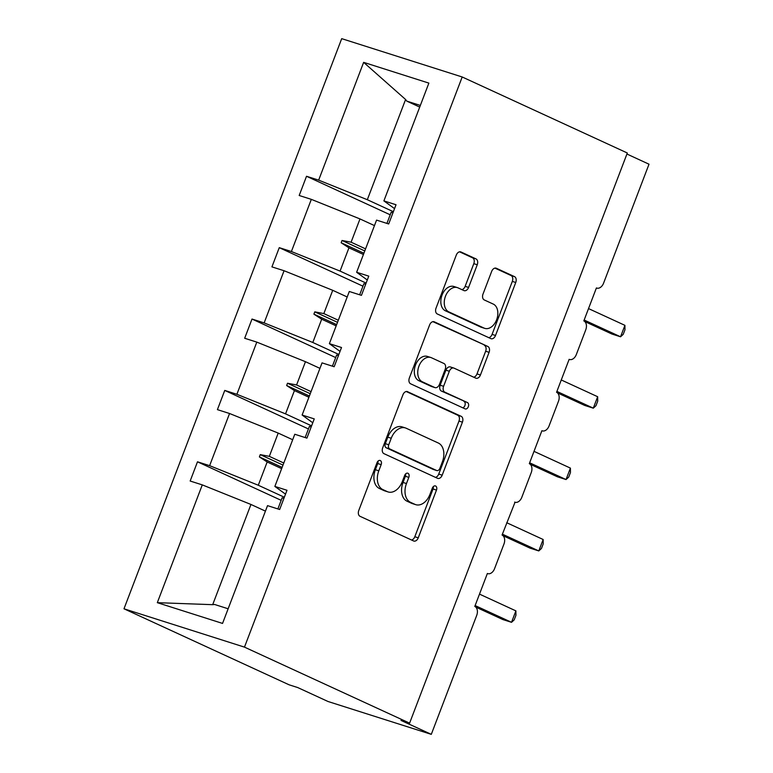 <?xml version="1.0" encoding="UTF-8"?>
<svg xmlns="http://www.w3.org/2000/svg" width="773" height="773" viewBox="0 0 773 773"><rect width="100%" height="100%" fill="white"/><g stroke="black" fill="none" stroke-linecap="round" stroke-linejoin="round"><path stroke-width="1.16" d="M380.277 460.534A3.372 2.28 107.6 0 0 380.103 460.466A3.372 2.28 107.6 0 0 377.002 462.727L358.778 510.441A4.822 3.256 107.6 0 0 360.034 516.306L413.565 540.945A4.822 3.256 107.6 0 0 413.816 541.052A4.822 3.256 107.6 0 0 418.251 537.824L436.474 490.101A3.372 2.28 107.6 0 0 435.595 486.004A3.372 2.28 107.6 0 0 435.421 485.937A3.372 2.28 107.6 0 0 432.31 488.188L429.952 494.362A15.412 10.436 107.6 0 1 415.768 504.672A15.412 10.436 107.6 0 1 414.946 504.354L410.492 502.305A15.412 10.436 107.6 0 1 406.463 483.55L408.82 477.376A3.372 2.28 107.6 0 0 407.941 473.269A3.372 2.28 107.6 0 0 407.758 473.202A3.372 2.28 107.6 0 0 404.656 475.453L402.298 481.627A15.412 10.436 107.6 0 1 388.104 491.937A15.412 10.436 107.6 0 1 387.292 491.628L382.828 489.57A15.412 10.436 107.6 0 1 378.799 470.815L381.166 464.641A3.372 2.28 107.6 0 0 380.277 460.534M477.25 264.752A4.822 3.256 107.6 0 0 475.984 258.897L460.969 251.979A4.822 3.256 107.6 0 0 460.718 251.882A4.822 3.256 107.6 0 0 456.283 255.109L436.04 308.108A4.822 3.256 107.6 0 0 437.296 313.964L490.836 338.613A4.822 3.256 107.6 0 0 491.087 338.709A4.822 3.256 107.6 0 0 495.522 335.482L515.755 282.483A4.822 3.256 107.6 0 0 514.499 276.628L496.363 268.27A4.822 3.256 107.6 0 0 496.102 268.173A4.822 3.256 107.6 0 0 491.667 271.4L483.009 294.078A4.822 3.256 107.6 0 0 484.265 299.943L493.261 304.079A12.89 8.725 107.6 0 1 496.817 319.249A12.89 8.725 107.6 0 1 484.768 328.37A12.89 8.725 107.6 0 1 484.091 328.11L448.842 311.886A12.89 8.725 107.6 0 1 445.296 296.716A12.89 8.725 107.6 0 1 457.336 287.595A12.89 8.725 107.6 0 1 458.022 287.856L463.897 290.561A4.822 3.256 107.6 0 0 464.148 290.658A4.822 3.256 107.6 0 0 468.583 287.44L477.25 264.752L473.801 263.661A4.822 3.256 107.6 0 0 472.545 257.805L459.558 251.824M244.471 647.127L462.196 76.981L341.705 38.65L123.989 608.795L244.471 647.127L409.603 723.142L400.994 720.407L431.295 734.35L476.719 615.376A7.363 4.986 107.6 0 0 474.796 606.419L487.377 573.479A7.363 4.986 -72.4 0 0 487.773 573.624A7.363 4.986 -72.4 0 0 494.546 568.706L503.977 543.999A7.363 4.986 107.6 0 0 502.054 535.042L515.031 502.247A7.363 4.986 -72.4 0 1 514.634 502.092M462.196 76.981L627.318 152.996L409.603 723.142M407.632 391.669A4.822 3.256 107.6 0 0 407.371 391.573A4.822 3.256 107.6 0 0 402.936 394.79L382.703 447.789A4.822 3.256 107.6 0 0 383.959 453.654L437.489 478.294A4.822 3.256 107.6 0 0 437.75 478.39A4.822 3.256 107.6 0 0 442.185 475.173L462.418 422.174A4.822 3.256 107.6 0 0 461.162 416.309L407.11 391.505M409.371 377.949L429.614 324.95A4.822 3.256 107.6 0 1 434.04 321.723A4.822 3.256 107.6 0 1 434.3 321.829L487.831 346.468A4.822 3.256 107.6 0 1 489.087 352.324L480.429 375.011A4.822 3.256 107.6 0 1 475.994 378.229A4.822 3.256 107.6 0 1 475.743 378.132L454.031 368.141A4.822 3.256 107.6 0 0 453.77 368.045A4.822 3.256 107.6 0 0 449.335 371.262L443.596 386.307A4.822 3.256 107.6 0 0 444.852 392.172L467.452 402.569A3.372 2.28 107.6 0 1 468.38 406.54A3.372 2.28 107.6 0 1 465.23 408.927A3.372 2.28 107.6 0 1 465.056 408.859L410.627 383.804A4.822 3.256 107.6 0 1 409.371 377.949M281.179 500.334L197.492 461.81L190.158 481.028L202.284 484.884L157.315 602.669L222.547 623.425L267.526 505.639L279.652 509.494L286.996 490.285L274.859 486.42L294.784 434.252L306.91 438.117L314.253 418.898L302.117 415.033L322.041 362.875L334.168 366.731L341.511 347.512L329.375 343.656L349.299 291.489L361.435 295.354L368.769 276.135L356.633 272.27L376.557 220.112L388.693 223.967L396.027 204.748L383.891 200.893L394.549 208.623M390.21 214.797L306.523 176.273L299.19 195.492L311.326 199.357L291.402 251.525L340.062 271.091L366.112 283.082M374.461 225.59L359.986 218.933L311.326 199.357M569.141 359.348L569.546 359.484A7.363 4.986 -72.4 0 0 576.32 354.556L585.75 329.849A7.363 4.986 107.6 0 0 583.828 320.892L596.408 287.942A7.363 4.986 -72.4 0 0 596.804 288.097A7.363 4.986 -72.4 0 0 603.578 283.169L649.011 164.205L626.922 154.03M362.952 286.184L279.266 247.66L271.932 266.878L284.068 270.734L264.144 322.901L312.804 342.478L338.854 354.469M347.203 296.977L332.728 290.31L284.068 270.734M541.883 430.735L542.288 430.861A7.363 4.986 -72.4 0 0 549.062 425.942L558.493 401.226A7.363 4.986 107.6 0 0 556.57 392.278L569.15 359.329A7.363 4.986 -72.4 0 0 569.546 359.484M335.695 357.57L252.008 319.046L244.674 338.265L256.81 342.12L236.886 394.288L285.546 413.864L311.596 425.855M319.945 368.363L305.47 361.696L256.81 342.12M515.031 502.247A7.363 4.986 -72.4 0 0 521.804 497.319L531.235 472.612A7.363 4.986 107.6 0 0 529.312 463.655L541.892 430.716A7.363 4.986 -72.4 0 0 542.288 430.861M308.437 428.947L224.75 390.423L217.416 409.642L229.552 413.507L209.628 465.665L197.492 461.81M292.687 439.74L278.212 433.083L229.552 413.507M265.429 511.127L250.954 504.46L202.284 484.884M431.295 734.35L328.023 701.498L297.721 687.555L289.112 684.81L123.989 608.795M419.72 107.08L406.753 101.108L405.593 99.495L367.32 199.714L393.37 211.705M367.32 199.714L318.66 180.138L306.523 176.273M279.266 247.66L291.402 251.525M356.633 272.27L367.291 280M252.008 319.046L264.144 322.901M329.375 343.656L340.033 351.386M224.75 390.423L236.886 394.288M302.117 415.033L312.775 422.773M405.593 99.495L363.639 62.352L318.66 180.138M363.639 62.352L428.87 83.107L383.891 200.893M363.426 254.481L348.952 247.824L340.062 271.091M359.986 218.933L351.097 242.2L342.033 240.48L341.164 242.77L348.952 247.824M365.571 248.867L351.097 242.2M336.168 325.868L321.694 319.201L312.804 342.478M332.728 290.31L323.839 313.587L314.775 311.857L313.906 314.147L321.694 319.201M338.313 320.244L323.839 313.587M308.91 397.254L294.436 390.587L285.546 413.864M305.47 361.696L296.581 384.964L287.517 383.244L286.648 385.534L294.436 390.587M311.055 391.631L296.581 384.964M285.517 494.15L274.859 486.42M281.652 468.631L267.178 461.974L258.288 485.241L284.338 497.232M278.212 433.083L269.323 456.35L260.259 454.63L259.39 456.911L267.178 461.974M283.797 463.017L269.323 456.35M258.288 485.241L209.628 465.665M250.954 504.46L212.681 604.679L214.546 604.457L228.141 608.776M157.315 602.669L212.681 604.679M420.348 105.437L406.753 101.108M282.126 467.385L259.39 456.911M283.005 465.095L260.259 454.63M309.384 395.998L286.648 385.534M310.263 393.718L287.517 383.244M336.642 324.621L313.906 314.147M337.521 322.331L314.775 311.857M363.909 253.235L341.164 242.77M364.779 250.945L342.033 240.48M377.987 461.172A3.372 2.28 107.6 0 1 377.717 463.549L375.359 469.723A15.412 10.436 107.6 0 0 379.388 488.478L382.828 489.57M388.104 491.937L384.664 490.845A15.412 10.436 107.6 0 1 383.852 490.526L379.388 488.478M415.768 504.672L412.328 503.581A15.412 10.436 107.6 0 1 411.507 503.262L407.042 501.204A15.412 10.436 107.6 0 1 403.023 482.449L405.381 476.274A3.372 2.28 107.6 0 0 405.641 473.897M411.536 540.018A4.822 3.256 107.6 0 0 414.811 536.733L433.035 489.009A3.372 2.28 107.6 0 0 433.295 486.632M435.46 477.356A4.822 3.256 107.6 0 0 438.735 474.071L458.978 421.072A4.822 3.256 107.6 0 0 457.722 415.217L406.221 391.505M388.751 444.765A3.372 2.28 107.6 0 0 389.631 448.871L436.619 470.496A3.372 2.28 107.6 0 0 436.803 470.564A3.372 2.28 107.6 0 0 439.905 468.312L442.388 461.8A15.412 10.436 107.6 0 0 438.359 443.045L406.24 428.261A15.412 10.436 107.6 0 0 405.429 427.942A15.412 10.436 107.6 0 0 391.235 438.252L388.751 444.765L385.312 443.673A3.372 2.28 107.6 0 0 386.191 447.77L389.631 448.871M433.547 469.52A3.372 2.28 107.6 0 1 433.353 469.472A3.372 2.28 107.6 0 1 433.18 469.404L386.191 447.77M405.429 427.942L401.989 426.851A15.412 10.436 107.6 0 0 387.795 437.16L391.235 438.252M385.312 443.673L387.795 437.16M432.89 321.665L487.831 346.468M473.704 377.195A4.822 3.256 107.6 0 0 476.989 373.919L485.647 351.232A4.822 3.256 107.6 0 0 484.391 345.376M450.582 367.04A4.822 3.256 107.6 0 0 450.33 366.943A4.822 3.256 107.6 0 0 445.895 370.17L440.156 385.215A4.822 3.256 107.6 0 0 441.412 391.07L467.452 402.569M462.805 407.825A3.372 2.28 107.6 0 0 465.133 404.743A3.372 2.28 107.6 0 0 464.013 401.477M431.498 357.764A12.89 8.725 107.6 0 0 430.822 357.503A12.89 8.725 107.6 0 0 418.773 366.624A12.89 8.725 107.6 0 0 422.329 381.794L434.745 387.515A4.822 3.256 107.6 0 0 434.996 387.611A4.822 3.256 107.6 0 0 439.431 384.394L445.18 369.349A4.822 3.256 107.6 0 0 443.915 363.484L431.498 357.764M430.822 357.503L427.372 356.411A12.89 8.725 107.6 0 0 415.333 365.532A12.89 8.725 107.6 0 0 418.879 380.703L422.329 381.794M431.817 386.587A4.822 3.256 107.6 0 1 431.556 386.519A4.822 3.256 107.6 0 1 431.295 386.423L418.879 380.703M461.868 289.624A4.822 3.256 107.6 0 0 465.143 286.348L473.801 263.661M457.336 287.595L453.896 286.493A12.89 8.725 107.6 0 0 441.847 295.624A12.89 8.725 107.6 0 0 445.403 310.794L448.842 311.886M484.768 328.37L481.328 327.279A12.89 8.725 107.6 0 1 480.642 327.018L445.403 310.794M488.797 337.675A4.822 3.256 107.6 0 0 492.082 334.39L512.315 281.391A4.822 3.256 107.6 0 0 511.059 275.526L494.952 268.115M475.753 607.076L502.914 619.579L511.523 622.313L515.891 610.873L479.492 594.118M515.891 610.873L515.939 615.298L514.19 619.869L511.523 622.313L475.124 605.559M283.894 498.411A39.259 2.416 -159.1 0 0 282.155 497.773L277.894 508.934M503.01 535.689L530.172 548.192L538.781 550.927L543.148 539.496L506.75 522.741M543.148 539.496L543.197 543.921L541.448 548.492L538.781 550.927L502.382 534.172M311.152 427.025A39.259 2.416 -159.1 0 0 309.413 426.387L305.151 437.557M530.268 464.302L557.439 476.806L566.039 479.55L570.406 468.109L534.017 451.355M570.406 468.109L570.455 472.535L568.706 477.105L566.039 479.55L529.64 462.795M338.41 355.638A39.259 2.416 -159.1 0 0 336.67 355L332.409 366.17M557.536 392.926L584.697 405.429L593.297 408.163L597.664 396.723L561.275 379.968M597.664 396.723L597.713 401.148L595.964 405.719L593.297 408.163L556.898 391.409M365.668 284.261A39.259 2.416 -159.1 0 0 363.928 283.623L359.667 294.793M584.794 321.539L611.955 334.042L620.555 336.786L624.922 325.346L588.533 308.591M624.922 325.346L624.971 329.771L623.222 334.342L620.555 336.786L584.166 320.032M392.926 212.875A39.259 2.416 -159.1 0 0 391.186 212.237L386.925 223.407M375.359 469.723L378.799 470.815M383.852 490.526L387.292 491.628M405.381 476.274L408.82 477.376M403.023 482.449L406.463 483.55M407.042 501.204L410.492 502.305M411.507 503.262L414.946 504.354M433.035 489.009L436.474 490.101M414.811 536.733L418.251 537.824M377.717 463.549L381.166 464.641M457.722 415.217L461.162 416.309M458.978 421.072L462.418 422.174M438.735 474.071L442.185 475.173M433.18 469.404L436.619 470.496M433.779 321.655L434.3 321.829M485.647 351.232L489.087 352.324M476.989 373.919L480.429 375.011M445.895 370.17L449.335 371.262M440.156 385.215L443.596 386.307M441.412 391.07L444.852 392.172M431.295 386.423L434.745 387.515M465.143 286.348L468.583 287.44M480.642 327.018L484.091 328.11M495.841 268.105L496.363 268.27M511.059 275.526L514.499 276.628M512.315 281.391L515.755 282.483M492.082 334.39L495.522 335.482M460.447 251.814L460.969 251.979M472.545 257.805L475.984 258.897M433.353 469.472L436.803 470.564M450.33 366.943L453.77 368.045M431.556 386.519L434.996 387.611"/></g></svg>
